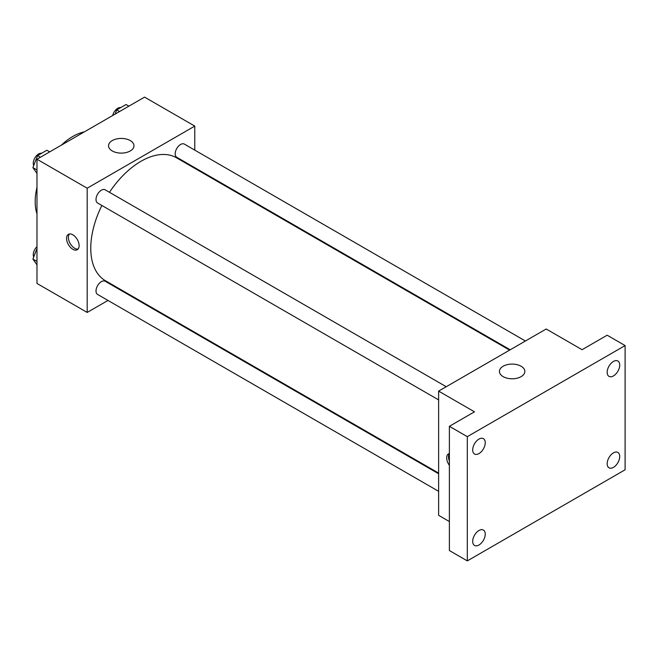 <?xml version="1.0" encoding="UTF-8"?>
<svg xmlns="http://www.w3.org/2000/svg" width="658" height="658" viewBox="0 0 658 658"><rect width="100%" height="100%" fill="white"/><g stroke="black" fill="none" stroke-linecap="round" stroke-linejoin="round"><path stroke-width="0.99" d="M36.98 213.891A53.249 30.745 -60 0 1 36.98 187.374M61.358 145.147A53.249 30.745 -60 0 1 84.323 131.896M107.978 300.435L87.185 312.435L36.98 283.45L36.98 159.228L144.563 97.113L194.768 126.097L194.768 150.114M123.77 291.321L123.194 291.65M101.875 205.477A70.998 40.993 120 0 0 90.771 248.255A70.998 40.993 120 0 0 105.477 280.76L438.623 473.094M509.621 350.122L176.476 157.78A70.998 40.993 120 0 0 109.483 192.3M194.768 167.675L194.768 168.341M87.185 312.435L87.185 188.213L194.768 126.097M525.413 341.009L184.372 144.11A7.608 4.392 120 0 0 178.507 146.142A7.608 4.392 120 0 0 175.192 153.799A7.608 4.392 120 0 0 176.763 157.287L510.197 349.793M438.623 473.76L105.19 281.254A7.608 4.392 120 0 0 99.325 283.294A7.608 4.392 120 0 0 96.01 290.943A7.608 4.392 120 0 0 97.581 294.43L438.623 491.329M438.623 399.899L97.581 203.001A7.608 4.392 -60 0 1 97.581 194.217A7.608 4.392 -60 0 1 105.19 189.825L446.231 386.723M87.185 188.213L36.98 159.228M112.263 150.962A12.716 7.345 180 0 1 108.537 145.772A12.716 7.345 180 0 1 121.253 138.427A12.716 7.345 180 0 1 133.977 145.772A12.716 7.345 180 0 1 126.122 152.549A12.716 7.345 180 0 1 112.263 150.962M79.116 245.664A8.875 5.124 60 0 1 77.282 249.727A8.875 5.124 60 0 1 68.407 244.603A8.875 5.124 60 0 1 68.407 234.355A8.875 5.124 60 0 1 75.242 236.732A8.875 5.124 60 0 1 79.116 245.664M78.088 249.045A8.875 5.124 60 0 1 70.209 243.559A8.875 5.124 60 0 1 69.403 233.993M449.381 521.547L438.623 515.337L438.623 391.115L546.206 329L582.067 349.702L607.17 335.21L625.1 345.565L625.1 469.787L467.312 560.887L449.381 550.532L449.381 426.31L474.484 411.818L438.623 391.115M467.312 560.887L467.312 436.657L449.381 426.31M467.312 436.657L625.1 345.565M503.148 376.639A12.716 7.345 180 0 1 499.422 371.441A12.716 7.345 180 0 1 512.138 364.096A12.716 7.345 180 0 1 524.854 371.441A12.716 7.345 180 0 1 517.007 378.227A12.716 7.345 180 0 1 503.148 376.639M449.381 465.379A8.875 5.124 60 0 1 448.534 453.823A8.875 5.124 60 0 1 449.381 453.485M449.381 461.052A8.875 5.124 60 0 1 449.381 453.642M613.445 375.932A8.875 5.124 -60 0 1 609.004 376.376A8.875 5.124 -60 0 1 607.647 369.261A8.875 5.124 -60 0 1 613.445 361.439A8.875 5.124 -60 0 1 617.887 361.003A8.875 5.124 -60 0 1 619.244 368.118A8.875 5.124 -60 0 1 613.445 375.932M478.966 453.576A8.875 5.124 -60 0 1 474.533 454.012A8.875 5.124 -60 0 1 473.168 446.905A8.875 5.124 -60 0 1 478.966 439.083A8.875 5.124 -60 0 1 483.408 438.647A8.875 5.124 -60 0 1 484.765 445.754A8.875 5.124 -60 0 1 478.966 453.576M478.966 545.005A8.875 5.124 -60 0 1 474.533 545.449A8.875 5.124 -60 0 1 473.168 538.334A8.875 5.124 -60 0 1 478.966 530.513A8.875 5.124 -60 0 1 483.408 530.077A8.875 5.124 -60 0 1 484.765 537.183A8.875 5.124 -60 0 1 478.966 545.005M613.445 467.369A8.875 5.124 -60 0 1 609.004 467.805A8.875 5.124 -60 0 1 607.647 460.69A8.875 5.124 -60 0 1 613.445 452.877A8.875 5.124 -60 0 1 617.887 452.433A8.875 5.124 -60 0 1 619.244 459.547A8.875 5.124 -60 0 1 613.445 467.369M36.98 173.432L32.9 167.626L37.555 155.617L46.874 150.246L49.712 151.875M36.98 169.986L32.9 167.626M40.393 157.254L37.555 155.617M41.602 153.289A7.608 4.392 120 0 0 36.083 156.176A7.608 4.392 120 0 0 33.254 163.283A7.608 4.392 120 0 0 33.714 165.536M115.101 114.122L116.737 109.902L126.056 104.523L128.886 106.16M119.575 111.539L116.737 109.902M120.784 107.567A7.608 4.392 120 0 0 112.691 115.512M36.98 264.861L32.9 259.055L36.98 248.543M36.98 261.415L32.9 259.055M36.98 246.651A7.608 4.392 120 0 0 33.254 254.712A7.608 4.392 120 0 0 33.714 256.965"/></g></svg>
